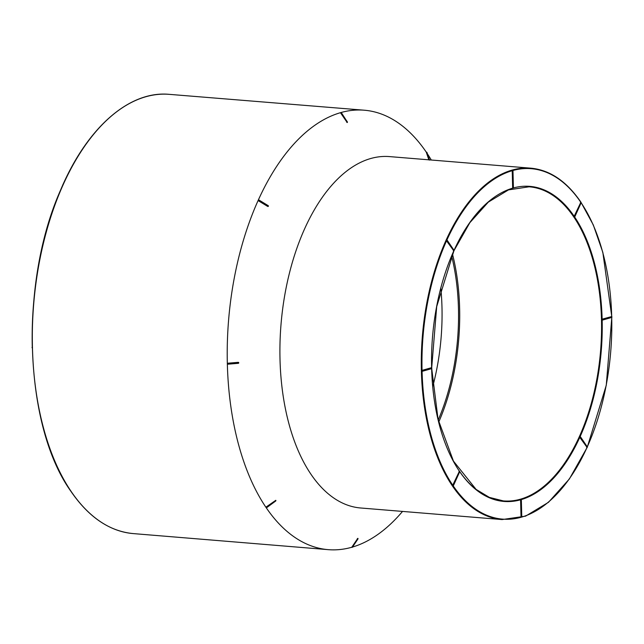 <?xml version="1.0" encoding="UTF-8"?>
<svg xmlns="http://www.w3.org/2000/svg" width="644" height="644" viewBox="0 0 644 644"><rect width="100%" height="100%" fill="white"/><g stroke="black" fill="none" stroke-linecap="round" stroke-linejoin="round"><path stroke-width="0.97" d="M310.988 474.29A176.287 94.41 -85.3 0 1 289.196 274.07A176.287 94.41 -85.3 0 1 389.491 156.597L530.857 168.173A176.287 94.41 -85.3 0 0 430.57 285.646A176.287 94.41 -85.3 0 0 452.362 485.866A176.287 94.41 -85.3 0 0 502.087 519.571L360.721 507.995A176.287 94.41 -85.3 0 1 310.988 474.29M275.6 500.903L266.761 507.609L266.077 507.512A220.457 118.069 -85.3 0 1 227.34 363.739A220.457 118.069 -85.3 0 1 258.26 200.171A220.457 118.069 -85.3 0 1 340.7 112.62L340.724 113.094L340.724 112.611A0.491 0.403 -105.9 0 1 340.853 112.547L340.853 112.547A0.491 0.491 0 0 0 340.668 112.644M266.664 507.504L266.077 507.512L266.27 506.925L275.793 500.316A0.491 0.491 0 0 1 275.801 500.332L266.077 507.504A0.491 0.491 0 0 0 266.761 507.609L275.696 501.008A0.491 0.491 0 0 0 275.809 500.34M351.704 547.279A220.457 118.069 -85.3 0 1 328.231 549.654A220.457 118.069 -85.3 0 1 266.077 507.512L266.688 507.488L266.27 506.925M357.943 538.827L352.357 547.215A0.491 0.403 74.1 0 1 351.777 547.255L357.782 538.344A0.491 0.403 -105.9 0 1 357.871 539.028L357.275 538.778M351.777 547.255L352.349 547.215A0.491 0.403 74.1 0 1 352.155 547.368L352.155 547.368A0.491 0.491 0 0 0 352.429 547.167L357.871 539.028A0.491 0.403 -105.9 0 0 357.782 538.344M402.524 511.425A220.457 118.069 -85.3 0 1 352.51 547.046M427.471 153.924A220.457 118.069 -85.3 0 1 431.295 160.018M428.888 159.953L426.344 152.403L426.972 152.475L426.425 152.362M341.03 112.523A220.457 118.069 -85.3 0 1 364.206 110.205A220.457 118.069 -85.3 0 1 426.344 152.242M346.681 122.223L347.261 121.877A0.491 0.403 74.1 0 1 347.205 122.545L347.213 122.07L347.213 122.545A210.902 112.95 94.7 0 0 347.205 122.545L340.724 113.094L341.304 112.748A0.491 0.403 -105.9 0 0 340.853 112.547A0.491 0.403 -105.9 0 1 341.304 112.748L347.317 121.974M258.26 200.163L258.848 200.018L268.089 205.661L268.323 206.305L267.735 206.45L258.486 200.815L258.26 200.171L258.92 199.994L258.26 200.163L268.089 205.661M268.202 206.458A0.491 0.491 0 0 0 268.355 206.257L268.121 205.903L267.735 206.45L268.113 205.911A211.586 113.32 -85.3 0 1 268.121 205.903L258.872 200.268L258.486 200.815M227.34 363.739L227.791 363.216L238.264 362.339L238.739 362.781L238.288 363.305L227.815 364.182L227.34 363.739L227.839 364.19L227.34 363.739L238.441 362.894L238.264 362.339L238.763 362.805A0.491 0.491 0 0 0 238.473 362.371M521.535 516.786L521.294 517.204L521.02 516.794L520.594 500.283L520.851 499.72L521.35 500.195L520.594 500.283M452.933 484.819L453.577 485.31L452.949 485.504L452.933 484.819L459.405 471.223M587.054 447.387L579.994 437.63L579.978 436.946L580.574 436.962L579.994 437.63M422.319 370.3A0.491 0.403 74.1 0 1 422.343 371.266L422.319 370.3L431.351 367.732A0.491 0.403 -105.9 0 1 431.375 368.698L422.569 371.202M453.803 250.862L446.743 241.106L446.719 240.429L447.322 240.437L446.743 241.106M513.171 187.67L512.874 188.096L512.648 187.678L512.23 171.167L512.535 170.604L512.986 171.079L512.23 171.167M574.359 215.909L574.995 216.392L574.376 216.585L574.359 215.909L580.824 202.305M602.398 319.11A0.491 0.403 74.1 0 1 602.422 320.076L602.398 319.11L611.591 316.59M602.373 320.084A0.491 0.491 0 0 0 602.543 320.068L611.583 317.492A0.491 0.403 -105.9 0 1 611.462 317.508L602.655 320.012M440.826 288.246A154.544 82.77 -85.3 0 1 432.784 386.448M451.653 256.038A154.544 82.77 -85.3 0 1 438.226 419.993M452.491 254.066A156.701 83.921 -85.3 0 1 438.741 422.07M429.548 160.082L426.948 152.419A0.491 0.491 0 0 0 426.32 152.258M238.288 363.305L238.441 362.894L227.96 363.771L227.791 363.216M513.179 188.016A158.07 84.654 -85.3 0 1 574.376 216.585L574.376 216.585A158.07 84.654 -85.3 0 1 602.148 319.666L602.148 319.666A158.07 84.654 -85.3 0 1 579.978 436.946L579.978 436.946A158.07 84.654 -85.3 0 1 520.851 499.72L520.851 499.72A158.07 84.654 -85.3 0 1 459.711 471.674M580.767 202.224A175.796 94.153 94.7 0 0 512.479 170.612L512.479 170.612A175.796 94.153 94.7 0 0 446.719 240.429L446.719 240.429A175.796 94.153 94.7 0 0 422.061 370.863L422.061 370.863A175.796 94.153 94.7 0 0 452.949 485.504L452.949 485.504A175.796 94.153 94.7 0 0 521.27 517.212M32.289 347.655A219.87 117.755 -85.3 0 1 63.128 184.522M521.551 517.132A175.796 94.153 94.7 0 0 586.966 447.572M459.349 471.142A158.07 84.654 -85.3 0 1 431.641 368.618M431.617 367.796A158.07 84.654 -85.3 0 1 453.714 251.055M454.036 250.347A158.07 84.654 -85.3 0 1 512.906 188.096M611.703 316.607A175.796 94.153 94.7 0 0 581.13 202.763M587.288 446.864A175.796 94.153 94.7 0 0 611.72 317.428M459.172 470.796A157.579 84.388 94.7 0 0 503.342 500.903A157.579 84.388 94.7 0 0 593.205 396.165A157.579 84.388 94.7 0 0 573.788 216.948A157.579 84.388 94.7 0 0 529.054 186.8L508.494 189.891L488.353 202.087L469.846 222.687L454.084 250.476M364.206 110.205L169.243 94.346A220.361 118.013 94.7 0 0 43.905 241.218A220.361 118.013 94.7 0 0 71.154 491.469A220.361 118.013 94.7 0 0 133.284 533.594L328.231 549.654M586.676 447.491L587.038 446.703M611.486 316.534A0.491 0.491 0 0 1 611.583 317.492A0.491 0.403 -105.9 0 0 611.438 316.542M580.84 202.989L580.453 202.409M512.648 187.678L513.179 187.533M453.424 250.967L453.779 250.178M459.422 471.907L459.027 471.328M521.02 516.794L521.543 516.641M32.216 347.816A0.491 0.403 74.1 0 1 32.2 347.285M347.213 122.545A0.491 0.403 74.1 0 0 347.269 121.877A211.586 113.32 -85.3 0 1 347.269 121.877L341.401 112.748A0.491 0.491 0 0 0 340.853 112.547M341.256 112.942L347.358 121.877M611.784 316.671L602.84 252.408L593.301 224.933L580.816 201.999C566.559 181.246 549.904 169.976 530.857 168.173M502.087 519.571L525.568 516.15L548.447 502.328L569.368 478.983L587.103 447.524M587.336 447L606.27 385.273L611.8 317.363M453.851 250.999L436.696 306.592L431.697 367.861M431.721 368.553L438.041 419.188L453.44 461.088L476.101 489.408L489.343 497.377L503.342 500.903M133.284 533.594C109.52 531.34 88.735 517.253 70.929 491.348C24.021 425.917 19.054 283.891 60.351 190.624C86.328 128.317 128.993 90.458 169.243 94.346M580.212 436.745A0.491 0.491 0 0 1 580.574 436.962L587.264 446.823A0.491 0.491 0 0 1 586.821 447.58M574.512 216.682A0.491 0.491 0 0 0 574.995 216.392L581.089 202.9A0.491 0.491 0 0 0 580.687 202.208M512.874 188.096A0.491 0.491 0 0 0 513.405 187.589L512.986 171.079A0.491 0.491 0 0 0 512.535 170.604M453.561 251.063A0.491 0.491 0 0 0 454.012 250.299L447.322 240.437A0.491 0.491 0 0 0 446.96 240.228M431.408 367.732A0.491 0.491 0 0 1 431.496 368.69L422.464 371.258A0.491 0.491 0 0 1 422.287 371.274M459.261 471.126A0.491 0.491 0 0 1 459.671 471.819L453.577 485.31A0.491 0.491 0 0 1 453.094 485.6M520.899 499.72A0.491 0.491 0 0 1 521.35 500.195L521.769 516.705A0.491 0.491 0 0 1 521.238 517.204M32.2 347.237A0.491 0.491 0 0 0 32.216 347.937M63.08 184.385A0.491 0.491 0 0 0 62.846 184.909M347.261 122.521A0.491 0.491 0 0 0 347.398 121.941M268.17 205.637L258.92 199.994A0.491 0.491 0 0 0 258.381 200.018M268.355 206.257L268.363 206.257A0.491 0.491 0 0 0 268.218 205.669M238.763 362.814A0.491 0.491 0 0 1 238.32 363.313L227.839 364.19A0.491 0.491 0 0 1 227.598 364.15M357.879 538.352A0.491 0.491 0 0 1 357.943 538.98L352.429 547.167M351.68 547.247A0.491 0.491 0 0 0 352.155 547.368"/></g></svg>
